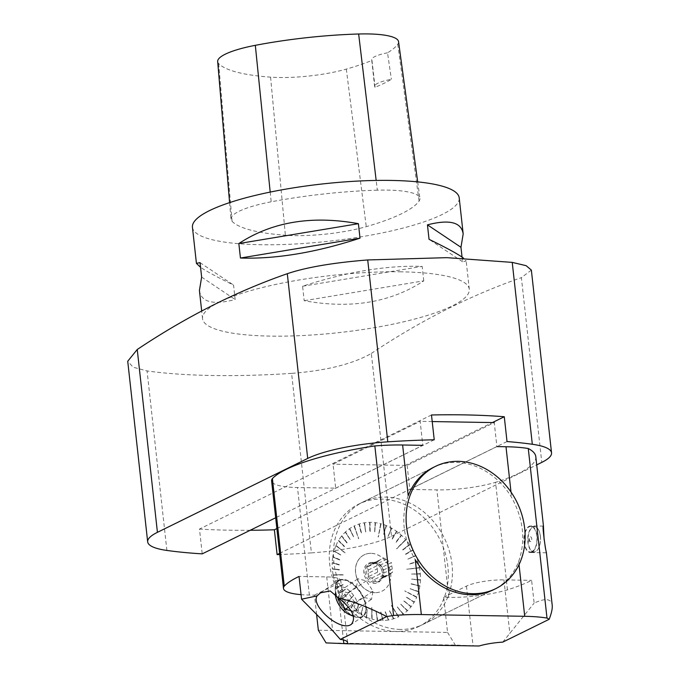 <?xml version="1.0" encoding="UTF-8"?>
<svg xmlns="http://www.w3.org/2000/svg" width="680" height="680" viewBox="0 0 680 680"><rect width="100%" height="100%" fill="white"/><g stroke="black" fill="none" stroke-linecap="round" stroke-linejoin="round"><path stroke-width="0.51" stroke-dasharray="3.4 2.55" d="M401.285 271.822A134.19 28.815 173.7 0 0 267.18 286.356A134.19 28.815 173.7 0 0 202.53 318.69A134.19 28.815 173.7 0 0 339.074 332.605A134.19 28.815 173.7 0 0 469.293 289.238A134.19 28.815 173.7 0 0 401.285 271.822M192.44 227.299A134.19 28.815 173.7 0 0 328.984 241.213A134.19 28.815 173.7 0 0 459.204 197.846M199.418 290.471C201.178 302.2 213.087 305.226 235.152 299.548L233.554 285.073C217.43 277.227 206.431 271.303 200.557 267.308M462.043 257.091L462.562 261.766L466.174 261.018L463.513 258.145M423.759 280.849L422.161 266.373C386.512 265.225 346.655 271.847 302.591 286.238L304.19 300.713C350.778 309.196 390.635 302.575 423.759 280.849L304.19 300.713M311.414 552.883A76.678 16.465 173.7 0 0 391.501 536.274L371.322 353.438C352.954 363.978 326.383 370.625 291.593 373.379L311.414 552.883A255.595 54.884 -6.3 0 1 279.726 554.506M391.501 536.274L536.707 464.882M279.599 553.367L507.017 441.55M434.231 439.79L275.672 517.752M531.361 270.104L521.381 277.652L541.781 462.383M371.322 353.438C420.503 320.569 470.526 295.307 521.381 277.652M291.593 373.379A255.595 54.884 -6.3 0 1 147.076 370.94L133.093 367.183L127.73 361.25M276.862 528.556L492.405 422.577M431.486 414.978L199.478 529.057L202.215 553.869M250.172 530.289A255.595 54.884 -6.3 0 1 199.478 529.057M377.332 190.179A153.357 32.929 173.7 0 0 271.184 201.816A63.903 13.719 173.7 0 0 230.987 219.138A63.903 13.719 173.7 0 0 232.058 221.315A153.357 32.929 173.7 0 0 285.37 235.237A63.903 13.719 173.7 0 0 366.256 226.652A153.357 32.929 173.7 0 0 419.092 201.084A63.903 13.719 173.7 0 0 419.934 198.322A63.903 13.719 173.7 0 0 377.332 190.179L376.168 180.438M217.676 61.548A59.831 12.852 173.7 0 0 218.688 63.589A149.294 32.062 173.7 0 0 270.58 77.146A59.831 12.852 173.7 0 0 346.315 69.105A149.294 32.062 173.7 0 0 371.969 60.409L375.079 87.269A25.559 5.491 -6.3 0 1 374.62 86.394A25.559 5.491 -6.3 0 1 391.374 79.314A149.982 32.206 -6.3 0 1 375.079 87.269M398.539 41.624A59.831 12.852 173.7 0 1 397.757 44.217A149.294 32.062 173.7 0 1 387.532 52.81L391.374 79.314M387.532 52.81A25.559 5.491 173.7 0 0 371.679 59.721A25.559 5.491 173.7 0 0 371.969 60.409M462.562 261.766L429.046 239.317M200.039 262.633L233.554 285.073M201.637 277.1L235.152 299.548M302.591 286.238L422.161 266.373M379.958 565.267L388.679 560.983A8.729 7.336 -116.2 0 0 386.129 559.428L377.417 563.712A8.729 7.336 -116.2 0 1 379.958 565.267L382.109 567.222L391.399 562.649L388.679 560.983M372.342 563.66L381.063 559.376A8.729 7.336 -116.2 0 0 380.664 559.546L371.951 563.839A8.729 7.336 -116.2 0 1 372.342 563.66L381.063 559.376M380.664 559.546A8.729 7.336 -116.2 0 0 378.87 560.881L370.158 565.165A8.729 7.336 -116.2 0 1 371.951 563.839M368.186 570.061L376.907 565.777A8.729 7.336 -116.2 0 0 377.255 568.846L368.543 573.13A8.729 7.336 -116.2 0 1 368.186 570.061L367.234 567.069L376.524 562.496L376.907 565.777M371.646 578.077L380.366 573.792A8.729 7.336 -116.2 0 0 382.908 575.348L374.187 579.632A8.729 7.336 -116.2 0 1 371.646 578.077L368.348 576.691L377.638 572.126L380.366 573.792M379.262 579.683L387.982 575.399A8.729 7.336 -116.2 0 0 388.374 575.221L379.652 579.513A8.729 7.336 -116.2 0 1 379.262 579.683L387.982 575.399M388.374 575.221A8.729 7.336 -116.2 0 0 390.167 573.894L381.454 578.178A8.729 7.336 -116.2 0 1 379.652 579.513M318.342 630.241L447.559 632.425L443.683 597.312L448.774 597.397A51.119 10.973 173.7 0 0 507.433 589.858A134.19 28.815 173.7 0 0 531.615 580.354L534.131 603.117C545.317 597.915 551.344 598.604 552.202 605.183M443.683 597.312L466.454 586.117A27.693 5.95 -6.3 0 1 503.94 579.887L531.615 580.354M544.136 539.759C545.062 547.969 545.802 552.313 546.346 552.789L546.371 552.381M531.99 552.135A13.311 6.638 91 0 1 530.34 552.525A13.311 6.638 91 0 1 523.932 539.104A13.311 6.638 91 0 1 530.791 525.904A13.311 6.638 91 0 1 537.174 537.659A13.311 6.638 91 0 1 531.99 552.135M335.69 488.172L422.798 445.34L420.147 421.353L333.047 464.185L335.69 488.172L297.508 487.526A51.119 10.973 -6.3 0 1 271.6 480.887M316.591 614.406L314.466 595.136L309.375 595.051A51.119 10.973 -6.3 0 1 301.061 594.652M407.142 465.435L409.793 489.421L496.901 446.59L494.25 422.603L407.142 465.435L333.047 464.185M507.433 589.858L495.558 482.333A51.119 10.973 -6.3 0 1 436.9 489.881L409.793 489.421M418.582 567.673L419.509 567.902A50.541 42.449 -116.2 0 1 420.291 573.759L411.519 574.082L420.317 574.064A50.541 42.449 -116.2 0 1 420.444 579.879L411.613 579.113L420.435 580.185A50.541 42.449 -116.2 0 1 419.9 585.871L411.179 583.729L419.857 586.168A50.541 42.449 -116.2 0 1 418.676 591.634L410.091 588.744L418.591 591.923A50.541 42.449 -116.2 0 1 416.772 597.082L415.964 596.564L416.661 597.346A50.541 42.449 -116.2 0 1 414.239 602.123L406.538 597.074L414.094 602.361A50.541 42.449 -116.2 0 1 411.102 606.679L403.962 600.822L410.933 606.891A50.541 42.449 -116.2 0 1 407.422 610.674L400.741 604.29L407.226 610.861A50.541 42.449 -116.2 0 1 403.249 614.057L397.298 607.036L403.027 614.21A50.541 42.449 -116.2 0 1 398.65 616.76L397.962 615.969L398.412 616.879A50.541 42.449 -116.2 0 1 393.703 618.758L389.683 610.75L393.448 618.834A50.541 42.449 -116.2 0 1 388.484 619.998L385.39 611.779L388.212 620.041A50.541 42.449 -116.2 0 1 383.07 620.483L380.945 612.178L382.789 620.483A50.541 42.449 -116.2 0 1 377.545 620.185L376.133 611.906L377.264 620.152A50.541 42.449 -116.2 0 1 372.002 619.123L372.096 618.163L371.73 619.046A50.541 42.449 -116.2 0 1 366.537 617.304L367.098 609.467L366.265 617.193A50.541 42.449 -116.2 0 1 361.216 614.762L362.738 607.351L360.952 614.618A50.541 42.449 -116.2 0 1 356.142 611.541L358.581 604.673L355.895 611.362A50.541 42.449 -116.2 0 1 351.381 607.682L354.688 601.477L351.152 607.478A50.541 42.449 -116.2 0 1 347.012 603.254L347.607 602.616L346.808 603.015A50.541 42.449 -116.2 0 1 343.111 598.323L347.93 593.742L342.924 598.068A50.541 42.449 -116.2 0 1 339.728 592.968L345.338 589.611L339.575 592.688A50.541 42.449 -116.2 0 1 336.923 587.274L343.034 584.928L336.804 586.985A50.541 42.449 -116.2 0 1 334.747 581.332L341.148 579.742L334.653 581.026A50.541 42.449 -116.2 0 1 333.217 575.229L334.084 575.152L333.157 574.914A50.541 42.449 -116.2 0 1 332.375 569.067L339.286 569.976L332.35 568.76A50.541 42.449 -116.2 0 1 332.223 562.938L339.159 564.944L332.231 562.632A50.541 42.449 -116.2 0 1 332.767 556.946L339.6 560.023L332.809 556.656A50.541 42.449 -116.2 0 1 333.999 551.183L340.688 555.008L334.075 550.902A50.541 42.449 -116.2 0 1 335.894 545.742L336.821 545.998L336.005 545.479A50.541 42.449 -116.2 0 1 338.427 540.702L344.241 546.678L338.572 540.464A50.541 42.449 -116.2 0 1 341.564 536.146L346.817 542.929L341.734 535.933A50.541 42.449 -116.2 0 1 345.245 532.151L350.038 539.461L345.449 531.964A50.541 42.449 -116.2 0 1 349.418 528.768L353.49 536.707L349.639 528.615A50.541 42.449 -116.2 0 1 354.017 526.065L354.705 526.856L354.254 525.946A50.541 42.449 -116.2 0 1 358.964 524.067L361.105 533.001L359.219 523.991A50.541 42.449 -116.2 0 1 364.191 522.827L365.661 531.93L364.454 522.784A50.541 42.449 -116.2 0 1 364.488 522.775A50.541 42.449 -116.2 0 1 369.605 522.342L369.835 531.573L369.877 522.342A50.541 42.449 -116.2 0 1 375.122 522.639L374.654 531.845L375.402 522.673A50.541 42.449 -116.2 0 1 380.664 523.702L380.57 524.663L380.945 523.779A50.541 42.449 -116.2 0 1 386.138 525.521L383.69 534.284L386.41 525.631A50.541 42.449 -116.2 0 1 391.45 528.062L388.042 536.401L391.714 528.207A50.541 42.449 -116.2 0 1 396.534 531.284L391.96 538.9L396.78 531.462A50.541 42.449 -116.2 0 1 401.293 535.135L395.87 542.062L401.523 535.347A50.541 42.449 -116.2 0 1 405.654 539.563L405.272 540.438L405.866 539.801A50.541 42.449 -116.2 0 1 409.564 544.501L402.662 549.746L409.743 544.756A50.541 42.449 -116.2 0 1 412.938 549.856L405.442 554.14L413.091 550.129A50.541 42.449 -116.2 0 1 415.743 555.552L407.873 559.113L415.871 555.84A50.541 42.449 -116.2 0 1 417.928 561.493L409.547 563.703L418.013 561.799A50.541 42.449 -116.2 0 1 419.45 567.596L406.716 569.245L419.45 567.596M418.013 561.799L417.087 561.688L417.928 561.493M415.871 555.84L415.072 556.155L415.743 555.552M413.091 550.129L412.361 550.562L412.938 549.856M409.743 544.756L409.071 545.292L409.564 544.501M401.523 535.347L401.013 536.078L401.293 535.135M396.78 531.462L396.372 532.27L396.534 531.284M391.714 528.207L391.408 529.074L391.45 528.062M386.41 525.631L386.206 526.549L386.138 525.521M375.402 522.673L375.428 523.651L375.122 522.639M369.877 522.342L370.013 523.328L369.605 522.342M364.454 522.784L364.701 523.762L364.191 522.827M359.219 523.991L359.312 525.019L358.964 524.067M349.639 528.615L350.183 529.473L349.418 528.768M345.449 531.964L345.874 532.942L345.245 532.151M341.734 535.933L342.261 536.86L341.564 536.146M338.572 540.464L339.337 541.085L338.427 540.702M334.075 550.902L334.849 551.599L333.999 551.183M332.809 556.656L333.642 557.243L332.767 556.946M332.231 562.632L333.115 562.81L332.223 562.938M332.35 568.76L333.234 568.803L332.375 569.067M334.653 581.026L335.486 580.831L334.747 581.332M336.804 586.985L337.722 586.959L336.923 587.274M339.575 592.688L340.315 592.263L339.728 592.968M342.924 598.068L343.596 597.524L343.111 598.323M351.152 607.478L351.653 606.747L351.381 607.682M355.895 611.362L356.303 610.555L356.142 611.541M360.952 614.618L361.258 613.751L361.216 614.762M366.265 617.193L366.46 616.275L366.537 617.304M377.264 620.152L377.247 619.174L377.545 620.185M382.789 620.483L382.661 619.497L383.07 620.483M388.212 620.041L388.238 619.021L388.484 619.998M393.448 618.834L393.354 617.806L393.703 618.758M403.027 614.21L402.713 613.198L403.249 614.057M407.226 610.861L406.598 610.071L407.422 610.674M410.933 606.891L410.236 606.178L411.102 606.679M414.094 602.361L413.474 601.502L414.239 602.123M418.591 591.923L417.741 591.506L418.676 591.634M419.857 586.168L418.982 585.88L419.9 585.871M420.435 580.185L419.551 580.014L420.444 579.879M420.317 574.064L419.433 574.013L420.291 573.759M502.75 642.124L534.131 603.117M326.077 642.906L455.302 645.082L479.043 646M535.806 456.662A134.19 28.815 -6.3 0 1 495.558 482.333M447.559 632.425L455.302 645.082M362.21 616.913A21.726 11.713 55.9 0 1 340.637 604.384A21.726 11.713 55.9 0 1 338.589 580.508A21.726 11.713 55.9 0 1 360.476 591.914A21.726 11.713 55.9 0 1 362.975 616.471A21.726 11.713 55.9 0 1 362.21 616.913M358.7 504.127L433.364 467.415A68.161 57.239 -116.2 0 1 511.589 497.42C523.524 519.061 525.878 540.421 518.67 561.485A68.161 57.239 -116.2 0 1 493.519 589.747L418.854 626.458A68.161 57.239 63.8 0 0 436.934 534.131A68.161 57.239 63.8 0 0 358.7 504.127A68.161 57.239 63.8 0 0 332.401 577.677A68.161 57.239 63.8 0 0 396.083 631.457A68.161 57.239 63.8 0 0 418.854 626.458M432.216 421.558L420.147 421.353M408.212 495.677C400.503 516.987 402.857 538.347 415.284 559.742M339.575 580.423A21.301 11.483 55.9 0 1 360.731 592.713A21.301 11.483 55.9 0 1 362.738 616.114A21.301 11.483 55.9 0 1 356.074 616.904A21.301 11.483 55.9 0 1 338.411 599.947A21.301 11.483 55.9 0 1 338.827 580.865A21.301 11.483 55.9 0 1 339.575 580.423M314.466 595.136L337.229 583.942A27.693 5.95 173.7 0 0 340.756 580.499A27.693 5.95 173.7 0 0 326.723 576.904L299.047 576.436M356.473 586.917L357.96 578.765L366.231 580.865L373.014 591.115L371.526 599.275L363.248 597.176L356.473 586.917L339.311 598.553M351.05 610.683L353.71 611.362L355.198 603.202L348.423 592.943L366.231 580.865M355.198 603.202L373.014 591.115M353.71 611.362L371.526 599.275M348.568 607.138L363.248 597.176M348.423 592.943L340.144 590.843L338.801 598.204M340.144 590.843L357.96 578.765M353.226 615.366A16.184 8.729 -124.1 0 0 352.41 593.887A16.184 8.729 -124.1 0 0 335.317 593.827L335.223 589.271A21.301 11.483 -124.1 0 0 353.591 616.352A21.301 11.483 -124.1 0 0 355.776 617.1A21.301 11.483 -124.1 0 0 362.449 616.318A21.301 11.483 -124.1 0 0 359.992 592.237A21.301 11.483 -124.1 0 0 338.538 581.06A21.301 11.483 -124.1 0 0 335.223 589.271M531.93 551.616A12.784 6.375 91 0 1 530.349 551.99A12.784 6.375 91 0 1 524.195 539.104A12.784 6.375 91 0 1 530.783 526.439A12.784 6.375 91 0 1 536.911 537.727A12.784 6.375 91 0 1 531.93 551.616M530.817 541.527A2.38 1.19 91 0 1 529.406 539.784A2.38 1.19 91 0 1 530.307 536.902A2.38 1.19 91 0 1 531.726 538.645A2.38 1.19 91 0 1 530.817 541.527M529.006 539.979L528.981 538.917A3.196 1.59 -89 0 0 528.972 539.461A3.196 1.59 -89 0 0 529.006 539.979M529.108 541.824L529.023 538.279A10.65 5.312 -89 0 0 528.989 540.098A10.65 5.312 -89 0 0 529.108 541.824M540.413 536.265A12.563 6.264 91 0 1 537.727 549.619A12.563 6.264 91 0 1 529.473 547.553A12.563 6.264 91 0 1 529.754 530.842A12.563 6.264 91 0 1 538.075 529.057A12.563 6.264 91 0 1 540.413 536.265M540.337 536.214A12.784 6.375 -89 0 0 537.948 528.887A12.784 6.375 -89 0 0 534.327 526.498A12.784 6.375 -89 0 0 527.74 539.163A12.784 6.375 -89 0 0 533.894 552.049A12.784 6.375 -89 0 0 535.483 551.675A12.784 6.375 -89 0 0 537.6 549.788A12.784 6.375 -89 0 0 540.337 536.214M371 553.325A20.238 16.991 63.8 0 0 368.424 553.494A20.238 16.991 63.8 0 0 364.242 554.812A20.238 16.991 63.8 0 0 356.447 576.7A20.238 16.991 63.8 0 0 375.436 592.611A20.238 16.991 63.8 0 0 382.092 591.124A20.238 16.991 63.8 0 0 389.903 569.296A20.238 16.991 63.8 0 0 371 553.325M364.701 523.762L365.661 531.93L364.488 522.775M380.664 523.702L378.377 536.996L380.945 523.779M405.654 539.563L396.738 548.828L405.866 539.801M419.509 567.902L406.716 569.245M416.772 597.082L404.77 590.979L416.661 597.346M398.65 616.76L391.425 605.506L398.412 616.879M372.002 619.123L371.79 607.265L371.73 619.046M347.012 603.254L353.362 595.595L346.808 603.015M333.217 575.229L343.12 574.642L333.157 574.914M335.894 545.742L345.236 552.942L336.005 545.479M354.017 526.065L358.708 538.568L354.254 525.946M334.024 574.846L343.171 574.948M334.084 575.152L343.315 574.898M336.821 545.998L345.125 553.206M336.702 546.261L345.262 553.18M354.705 526.856L358.462 538.679M354.458 526.975L358.581 538.67M380.851 524.731L378.097 536.919M380.57 524.663L378.199 536.911M405.272 540.438L396.534 548.59M405.067 540.2L396.61 548.573M418.642 567.979L406.784 569.194M415.854 596.827L404.77 590.979M415.964 596.564L404.838 590.912M397.962 615.969L391.425 605.506M398.208 615.851L391.51 605.413M371.815 618.086L371.79 607.265M372.096 618.163L371.9 607.181M347.395 602.378L353.362 595.595M347.607 602.616L353.49 595.519M339.26 569.67L333.26 569.117M339.405 569.619L333.234 568.803M339.167 564.638L333.106 563.116M339.311 564.596L333.115 562.81M339.643 559.725L333.642 557.243M339.787 559.691L333.684 556.946M340.688 555.008L334.849 551.599M340.825 554.973L334.925 551.31M344.386 546.431L339.192 541.322M344.522 546.414L339.337 541.085M346.987 542.716L342.261 536.86M347.123 542.7L342.431 536.639M350.038 539.461L345.874 532.942M350.166 539.444L346.069 532.755M353.49 536.707L349.962 529.626M353.608 536.698L350.183 529.473M361.361 532.916L359.312 525.019M361.479 532.908L359.567 524.943M365.772 531.921L364.429 523.804M370.115 531.573L369.733 523.328M370.217 531.564L370.013 523.328M374.654 531.845L375.148 523.617M374.756 531.837L375.428 523.651M383.69 534.284L385.934 526.439M383.784 534.276L386.206 526.549M388.042 536.401L391.144 528.929M388.135 536.392L391.408 529.074M392.207 539.078L396.125 532.083M392.292 539.062L396.372 532.27M396.1 542.274L400.784 535.865M396.176 542.258L401.013 536.078M402.849 550.01L408.892 545.037M402.917 549.984L409.071 545.292M405.603 554.421L412.207 550.281M405.671 554.395L412.361 550.562M407.873 559.113L414.953 555.866M407.94 559.079L415.072 556.155M409.632 564.009L417.087 561.688M409.7 563.966L417.18 561.994M411.519 574.082L419.416 573.707M411.587 574.031L419.433 574.013M411.613 579.113L419.56 579.708M411.68 579.054L419.551 580.014M411.137 584.027L419.024 585.582M411.196 583.958L418.982 585.88M410.091 588.744L417.826 591.226M410.159 588.676L417.741 591.506M406.394 597.321L413.474 601.502M406.462 597.244L413.338 601.74M403.793 601.035L410.405 605.965M403.861 600.958L410.236 606.178M400.741 604.29L406.801 609.884M400.817 604.206L406.598 610.071M397.298 607.036L402.713 613.198M397.375 606.951L402.492 613.351M389.427 610.836L393.354 617.806M389.512 610.742L393.1 617.882M385.126 611.821L388.238 619.021M385.212 611.728L387.974 619.063M380.673 612.178L382.933 619.497M380.766 612.085L382.661 619.497M376.133 611.906L377.527 619.208M376.236 611.813L377.247 619.174M367.098 609.467L366.732 616.386M367.208 609.382L366.46 616.275M362.738 607.351L361.522 613.895M362.848 607.265L361.258 613.751M358.581 604.673L356.55 610.733M358.7 604.588L356.303 610.555M354.688 601.477L351.883 606.96M354.807 601.392L351.653 606.747M347.93 593.742L343.774 597.788M348.067 593.674L343.596 597.524M345.185 589.331L340.467 592.543M345.321 589.262L340.315 592.263M342.907 584.638L337.722 586.959M343.043 584.571L337.594 586.662M341.148 579.742L335.58 581.137M341.284 579.683L335.486 580.831M386.129 559.428L383.409 557.762M390.167 573.894L392.513 572.279L392.139 568.998A8.729 7.336 -116.2 0 0 391.782 565.93L391.399 562.649M382.908 575.348L385.637 577.014M377.255 568.846L377.638 572.126M378.87 560.881L376.524 562.496M381.454 578.178L383.223 576.852L383.418 573.283L392.139 568.998M383.223 576.852L392.513 572.279M374.187 579.632L376.337 581.587M368.543 573.13L368.348 576.691M370.158 565.165L367.234 567.069M377.417 563.712L374.111 562.326M391.782 565.93L383.061 570.214A8.729 7.336 -116.2 0 1 383.418 573.283M383.061 570.214L382.109 567.222M374.059 562.258A10.013 8.406 -116.2 0 1 383.452 570.129A10.013 8.406 -116.2 0 1 379.601 580.966A10.013 8.406 -116.2 0 1 367.633 575.688A10.013 8.406 -116.2 0 1 370.762 562.998A10.013 8.406 -116.2 0 1 374.059 562.258M372.606 562.972A10.013 8.406 -116.2 0 1 378.479 565.335A10.013 8.406 -116.2 0 1 382.449 573.418A10.013 8.406 -116.2 0 1 378.148 581.681A10.013 8.406 -116.2 0 1 366.18 576.402A10.013 8.406 -116.2 0 1 369.308 563.712A10.013 8.406 -116.2 0 1 372.606 562.972M371.9 562.564A10.752 9.027 63.8 0 0 363.774 572.67A10.752 9.027 63.8 0 0 373.898 583.423A10.752 9.027 63.8 0 0 382.475 573.784A10.752 9.027 63.8 0 0 378.207 565.106A10.752 9.027 63.8 0 0 371.9 562.564M375.377 592.645A20.238 16.991 -116.2 0 1 356.379 576.733A20.238 16.991 -116.2 0 1 364.174 554.837A20.238 16.991 -116.2 0 1 388.356 565.505A20.238 16.991 -116.2 0 1 382.032 591.158A20.238 16.991 -116.2 0 1 375.377 592.645M400.231 629.417A68.161 57.239 -116.2 0 1 336.549 575.637A68.161 57.239 -116.2 0 1 362.856 502.087A68.161 57.239 -116.2 0 1 444.295 537.999A68.161 57.239 -116.2 0 1 423.002 624.418A68.161 57.239 -116.2 0 1 400.231 629.417M166.889 550.443L147.076 370.94M270.198 192.083L271.184 201.816M218.688 63.589L232.058 221.315M270.58 77.146L285.37 235.237M346.315 69.105L366.256 226.652M397.757 44.217L419.092 201.084M309.375 595.051L297.508 487.526M448.774 597.397L436.9 489.881M518.67 561.485L519.019 564.646M511.003 492.039L511.589 497.42M466.454 586.117L473.042 645.788M503.94 579.887L509.881 633.649M326.723 576.904L332.656 630.666M337.229 583.942L343.409 639.939M469.293 289.238L466.174 261.018M202.53 318.69L201.679 310.93M229.594 202.623L230.987 219.138M417.69 181.883L419.934 198.322M371.679 59.721L374.62 86.394M543.413 526.116L530.791 525.904M546.346 552.798L530.34 552.525M338.589 580.508L320.475 592.79M362.975 616.471L351.348 624.351M347.599 642.532L340.756 580.499M528.972 539.461L528.989 540.098M528.981 538.917L529.023 538.279M534.327 526.498L530.783 526.439M533.894 552.049L530.349 551.99M378.148 581.681L379.601 580.966M369.308 563.712L370.762 562.998M423.002 624.418L493.519 589.747M362.856 502.087L433.364 467.415"/><path stroke-width="1.02" d="M463.513 258.145C458.243 254.218 446.752 247.945 429.046 239.317L427.448 224.85C449.514 219.173 461.423 222.199 463.182 233.928L459.204 197.846A134.19 28.815 173.7 0 0 391.195 180.429A134.19 28.815 173.7 0 0 257.091 194.964A134.19 28.815 173.7 0 0 192.44 227.299L196.427 263.373L200.039 262.633L201.637 277.1L199.418 290.471L201.679 310.93M200.557 267.308L196.427 263.373M463.182 233.928L460.963 247.291L462.043 257.091M240.44 258.026L238.841 243.55C271.966 221.825 311.822 215.203 358.411 223.686L360.009 238.153C315.945 252.552 276.089 259.173 240.44 258.026L360.009 238.153M279.726 554.506A255.595 54.884 -6.3 0 1 277.108 554.591L279.599 553.367M536.707 464.882L541.781 462.383A76.678 16.465 173.7 0 0 551.539 452.854A76.678 16.465 173.7 0 0 532.312 444.269L512.236 262.387L526.167 265.685L531.361 270.104L551.539 452.854M492.405 422.577L504.279 416.738L507.017 441.55A255.595 54.884 -6.3 0 1 532.312 444.269M307.7 458.439L287.308 273.7C306.136 267.317 332.936 262.726 367.719 259.947L387.796 441.83A76.678 16.465 173.7 0 0 307.7 458.439L157.429 532.329A76.678 16.465 173.7 0 0 147.67 541.858A76.678 16.465 173.7 0 0 166.889 550.443A255.595 54.884 -6.3 0 0 202.215 553.869L275.672 517.752M387.796 441.83A255.595 54.884 -6.3 0 1 434.231 439.79L431.486 414.978A255.595 54.884 -6.3 0 1 504.279 416.738M367.719 259.947L446.769 257.661L512.236 262.387M147.67 541.858L127.73 361.25L137.241 349.495L157.429 532.329M287.308 273.7C236.445 291.363 186.422 316.625 137.241 349.495M277.108 554.591L274.372 529.779L276.862 528.556M274.372 529.779A255.595 54.884 -6.3 0 1 250.172 530.289M417.69 181.883L398.539 41.624A59.831 12.852 173.7 0 0 358.649 34A149.294 32.062 173.7 0 0 255.323 45.331A59.831 12.852 173.7 0 0 217.676 61.548L229.594 202.623M460.963 247.291L427.448 224.85M358.411 223.686L238.841 243.55M546.371 552.381L546.363 552.288C545.513 550.426 541.96 524.45 543.422 526.116L544.136 539.759M338.657 598.102C352.3 608.863 356.532 617.61 351.348 624.351L350.6 624.792C339.839 631.287 310.514 606.008 317.067 595.892L320.484 592.807L330.25 590.962L338.657 598.102C353.039 601.281 369.053 607.435 386.707 616.564A134.19 28.815 -6.3 0 1 393.558 615.485L374.841 445.935A76.678 16.465 -6.3 0 1 402.62 445L422.798 445.34M301.061 594.652A51.119 10.973 -6.3 0 1 283.475 588.413A51.119 10.973 -6.3 0 1 284.274 586.092L272.408 478.567A134.19 28.815 -6.3 0 1 374.841 445.935M284.274 586.092A134.19 28.815 -6.3 0 1 299.047 576.436L301.563 599.199L317.067 595.892M283.475 588.413L271.6 480.887A51.119 10.973 -6.3 0 1 272.408 478.567M386.707 616.564L340.298 639.379A27.693 5.95 -6.3 0 1 347.599 642.532A27.693 5.95 -6.3 0 1 347.174 643.773L479.043 646A27.693 5.95 173.7 0 1 502.75 642.124L549.159 619.302A134.19 28.815 -6.3 0 0 546.992 618.069L528.275 448.519A134.19 28.815 -6.3 0 1 535.806 456.662L543.507 526.447M393.558 615.485A76.678 16.465 -6.3 0 1 421.337 614.558L524.722 616.301A76.678 16.465 -6.3 0 1 546.992 618.069M343.409 639.939L343.817 643.611L326.077 642.906L318.342 630.241L316.591 614.406M546.363 552.288L552.202 605.183C552.551 608.524 551.539 613.224 549.159 619.302M343.817 643.611L347.174 643.773M340.298 639.379L332.656 630.666L301.563 599.199M495.694 588.676A68.161 57.239 -116.2 0 1 472.923 593.683A68.161 57.239 -116.2 0 1 409.241 539.894A68.161 57.239 -116.2 0 1 435.548 466.344A68.161 57.239 -116.2 0 1 516.987 502.256A68.161 57.239 -116.2 0 1 495.694 588.676L493.519 589.747A68.161 57.239 -116.2 0 1 415.284 559.742L421.337 614.558M402.62 445L408.212 495.677A68.161 57.239 -116.2 0 1 433.364 467.415L435.548 466.344M528.275 448.519A76.678 16.465 -6.3 0 0 505.996 446.743L496.901 446.59M494.25 422.603L432.216 421.558M338.801 598.204L338.657 599.004L345.431 609.263L351.05 610.683M345.431 609.263L348.568 607.138M338.657 599.004L339.311 598.553M335.325 593.946L335.317 593.827A16.184 8.729 -124.1 0 0 335.325 593.946A16.184 8.729 -124.1 0 0 349.282 614.533A16.184 8.729 -124.1 0 0 350.948 615.094A16.184 8.729 -124.1 0 0 353.226 615.366M358.649 34L376.168 180.438M255.323 45.331L270.198 192.083M519.019 564.646L524.722 616.301M505.996 446.743L511.003 492.039M349.282 614.533L353.498 616.318"/></g></svg>
